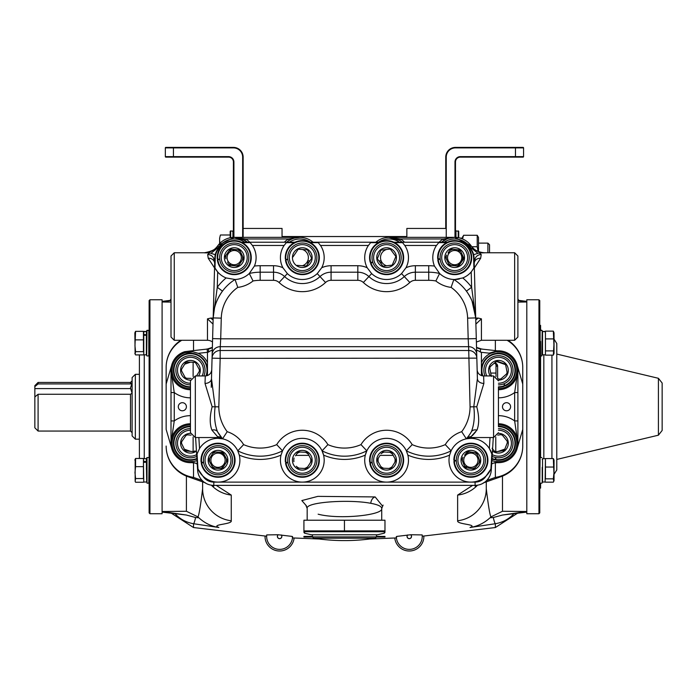 <?xml version="1.0" encoding="UTF-8"?>
<svg xmlns="http://www.w3.org/2000/svg" width="697" height="697" viewBox="0 0 697 697"><rect width="100%" height="100%" fill="white"/><g stroke="black" fill="none" stroke-linecap="round" stroke-linejoin="round"><path stroke-width="1.05" d="M318.137 514.186C339.683 519.849 383.786 515.022 381.729 508.444C381.607 506.371 377.966 504.654 370.787 503.304C349.223 499.104 305.155 502.084 307.168 508.444L307.168 520.215M306.497 505.944L301.836 500.568L317.876 496.369L375.16 496.935L382.4 505.944M383.089 505.107L381.729 508.444L381.729 520.215M369.698 538.999L396.41 537.936L396.724 536.42L410.777 534.747L422.164 534.913L422.251 536.211L495.358 527.542L495.358 523.735L470.022 527.498C478.761 524.275 456.544 524.51 457.633 520.772L457.633 495.079L472.671 485.365M486.645 480.521L495.358 477.41L495.358 462.878M477.375 465.099L475.894 465.308M467.399 466.459L465.369 466.72M223.502 466.72L221.498 466.459M213.003 465.308L211.409 465.082M193.531 462.878L193.531 477.41L202.243 480.521M216.218 485.365L231.265 495.079A32.419 31.914 180 0 1 211.357 485.173M231.265 495.079L231.265 520.772C232.328 524.501 210.111 524.292 218.875 527.498L193.531 523.735C185.951 522.358 179.748 518.977 174.903 513.593M162.096 512.103L186.36 515.031L195.604 517.523A16.205 1.411 99.2 0 1 193.531 523.735L193.531 527.542L266.646 536.211L266.733 534.913L278.12 534.747L292.165 536.42L292.487 537.936L319.2 538.999M396.41 537.936A12.964 12.964 0 0 0 410.045 549.367A12.964 12.964 0 0 0 422.164 534.913A12.964 12.964 0 0 1 422.251 536.42A12.964 12.964 0 0 0 422.251 536.211M407.579 534.965A2.239 2.239 0 0 0 409.287 538.659A2.239 2.239 0 0 0 410.777 534.747M422.251 536.42A12.964 12.964 0 0 1 409.392 549.384A12.964 12.964 0 0 1 396.323 536.638M278.12 534.747A2.239 2.239 0 0 0 279.61 538.659A2.239 2.239 0 0 0 281.309 534.965M266.646 536.42A12.964 12.964 0 0 0 279.506 549.384A12.964 12.964 0 0 0 292.574 536.638A12.964 12.964 0 0 1 279.506 549.384A12.964 12.964 0 0 1 266.733 534.913M278.225 534.756A2.169 2.169 0 0 0 277.964 537.831A2.169 2.169 0 0 0 281.048 538.04A2.169 2.169 0 0 0 281.205 534.956M470.022 527.498C477.489 526.383 484.162 523.142 490.069 517.766L493.293 517.523L502.528 515.031L526.801 512.103M513.994 513.593C509.158 518.977 502.946 522.358 495.358 523.735A16.205 1.411 -99.2 0 1 493.293 517.523M457.633 520.772A32.419 32.254 180 0 0 486.279 488.736L486.279 481.906L486.279 488.736C488.309 505.569 489.86 514.961 490.932 516.904L502.485 511.267L526.801 511.502L502.528 515.031M490.932 516.904L490.069 517.766M494.417 363.024L495.837 364.287A1.621 0.967 -48.3 0 1 495.776 363.076L495.053 362.466M497.623 365.794L497.153 364.4L497.623 366.692M497.623 378.123L497.623 366.152M496.003 364.435L496.003 376.598M490.723 373.069L496.003 373.069M501.526 476.478A32.419 32.419 0 0 0 522.75 446.054L522.75 384.047L522.75 446.054A32.419 31.74 180 0 1 495.358 477.41A32.419 22.182 -110.2 0 0 501.526 476.478L483.291 482.934M507.128 340.284A32.419 31.74 -0 0 1 522.75 367.441L522.75 384.047L517.305 365.559M497.344 351.506L495.201 351.096M517.888 300.485L526.801 301.984L517.888 302.097M477.541 485.173A32.419 31.914 180 0 1 457.633 495.079M517.305 447.936L522.75 429.439M489.764 368.19A8.913 8.913 0 0 1 490.305 366.613M495.907 361.726A8.913 8.913 0 0 1 497.545 361.403M504.576 363.808A8.913 8.913 0 0 1 505.673 365.062M507.102 372.355A8.913 8.913 0 0 1 506.562 373.94M500.969 378.82A8.913 8.913 0 0 1 499.331 379.142M491.559 375.944A8.913 8.913 0 0 1 491.202 375.483M187.388 434.85A8.913 8.913 0 0 0 185.881 435.564M181.673 441.689A8.913 8.913 0 0 0 181.542 443.353M184.749 450.062A8.913 8.913 0 0 0 186.125 451.003M193.531 451.586A8.913 8.913 0 0 0 195.038 450.863M199.307 371.353A8.913 8.913 0 0 0 199.351 369.689M195.822 363.154A8.913 8.913 0 0 0 194.393 362.274M186.97 362.065A8.913 8.913 0 0 0 185.498 362.867M181.612 369.192A8.913 8.913 0 0 0 181.56 370.865M185.097 377.399A8.913 8.913 0 0 0 186.517 378.271M205.397 349.284L210.006 348.605M171.593 365.559L166.147 384.047L166.147 429.439L171.593 447.936M478.883 348.605L483.5 349.284M468.497 452.065A8.103 8.103 0 0 1 464.803 454.862M295.798 455.376L308.919 455.376M380.074 455.376L393.186 455.376M224.399 454.967A8.103 8.103 0 0 1 220.513 452.222M500.899 434.649A8.913 8.913 0 0 1 502.459 435.259M507.085 441.062A8.913 8.913 0 0 1 507.338 442.717M504.628 449.635A8.913 8.913 0 0 1 503.321 450.68M495.976 451.787A8.913 8.913 0 0 1 494.417 451.177M166.147 384.047L166.147 367.441A32.419 31.74 0 0 1 181.769 340.284M180.854 340.284A32.419 32.419 0 0 0 166.147 367.441L166.147 429.439M171.009 302.097L162.096 301.984L171.009 300.485M186.36 515.031L162.096 511.502L186.404 511.267L197.965 516.904C199.037 514.944 200.588 505.56 202.618 488.736L202.618 481.906M195.604 517.523L198.828 517.766L197.965 516.904M187.371 476.478A32.419 22.182 110.2 0 0 193.531 477.41A32.419 31.74 180 0 1 166.147 446.054A32.419 32.419 0 0 0 187.371 476.478L205.606 482.934M231.265 520.772A32.419 32.254 180 0 1 202.618 488.736M198.828 517.766C204.726 523.142 211.409 526.383 218.875 527.498M193.531 527.542L171.445 513.271M470.066 453.146L470.066 451.9M445.758 228.442L445.758 157.121A9.723 9.723 0 0 1 455.481 147.398L515.458 147.398L515.458 147.886L455.481 147.886A9.235 9.235 0 0 0 446.246 157.121L445.758 157.121L445.758 228.442L406.856 228.442L406.856 236.544L282.041 236.544L406.856 236.544M243.14 228.442L282.041 228.442L282.041 236.544M517.453 513.271L495.358 527.542M407.693 534.956A2.169 2.169 0 0 0 407.841 538.04A2.169 2.169 0 0 0 410.925 537.831A2.169 2.169 0 0 0 410.672 534.756M423.872 536.071A14.585 14.585 0 0 1 410.089 550.987A14.585 14.585 0 0 1 394.781 538.023M294.108 538.023A14.585 14.585 0 0 1 278.634 550.978A14.585 14.585 0 0 1 265.026 536.071M171.009 298.935A32.419 32.419 0 0 0 170.164 300.372M518.725 300.372A32.419 32.419 0 0 0 517.888 298.935M538.955 299.762L539.766 300.573L539.766 512.914L538.955 513.724L538.955 299.762L526.801 299.762L526.801 513.724L538.955 513.724M149.123 512.914L149.123 300.573L149.933 299.762L149.933 513.724L149.123 512.914M149.933 513.724L162.096 513.724L162.096 299.762L149.933 299.762M139.4 458.469L139.4 354.912M303.927 532.386L304.545 533.179L311.341 534.773A0.81 0.81 0 0 0 311.524 534.799L377.365 534.799A0.81 0.81 0 0 0 377.556 534.773L384.343 533.179L384.317 531.733L304.572 531.733L304.545 533.179L303.927 530.887L344.449 530.887L344.449 531.733M342.018 540.576L346.879 540.576A200.283 200.283 0 0 0 375.361 538.197L313.528 538.197A200.283 200.283 0 0 0 342.018 540.576M384.971 531.715L384.971 520.215L344.449 520.215L344.449 530.887L384.971 530.887L384.317 531.733M303.927 531.968L303.927 520.215L344.449 520.215M542.205 475.258L542.205 472.122M553.331 478.839L553.784 481.305L554.037 480.625L554.037 460.09L553.331 458.565L553.932 472.941L553.331 478.839L545.446 478.839L545.446 458.565L553.331 458.565M553.331 467.042L545.446 467.042M553.784 481.305L553.331 482.15L545.446 482.15M545.446 459.009L545.115 482.028L545.446 459.009M545.115 458.687L542.527 458.687L542.205 459.34M542.205 467.582L542.527 482.028L542.527 458.687M542.205 482.838L542.205 467.304M553.331 355.13L554.037 353.396L554.037 332.87L553.331 331.136L553.932 344.893L553.331 355.13L545.446 355.13M553.331 350.896L545.446 350.896L545.446 338.899L553.331 338.899M553.331 331.136L545.446 331.136M545.446 331.789L545.446 354.477L545.446 331.789L542.527 331.458L542.527 354.808L542.205 341.234M545.115 331.458L542.527 331.458L542.205 332.373M542.205 341.042L541.874 355.94L542.205 330.648L540.097 330.326L540.097 341.417M134.861 332.87L135.113 354.067L135.566 351.654L143.451 351.654L143.451 331.354L135.566 331.354L135.052 332.364M135.566 351.654L134.965 345.764L135.566 331.354M135.113 354.067L135.566 354.912L143.451 354.912M135.566 339.875L143.451 339.875M143.451 336.956L143.774 331.458L143.774 334.534L146.692 334.778L146.692 331.789L146.692 335.266M143.774 354.808L146.37 354.808L146.37 335.274L143.774 335.274L143.774 354.808L143.451 335.492M146.37 354.808L146.692 340.302M143.451 331.789L146.37 331.458L146.692 345.965M146.692 354.477L146.692 346.252M135.566 478.551L134.965 472.61L135.566 466.659L135.566 458.469L135.157 459.297L135.157 481.418L135.566 478.551L143.451 478.551L143.451 459.009L143.774 461.475L146.37 461.475L146.37 458.687L143.774 458.687M135.566 458.469L143.451 458.469M135.157 481.418L135.566 482.246L143.451 482.246M135.566 466.659L143.451 466.659M143.451 464.045L143.774 482.028L143.451 462.407L146.37 462.181L146.692 481.705M146.37 461.475L146.37 462.181M146.692 473.019L146.692 457.877L146.692 473.019M146.692 468.82L146.692 471.895M146.692 473.803L146.37 468.009M38.091 431.06L34.85 427.819L34.85 396.942L38.091 394.267L38.091 431.06L130.487 431.06L130.487 394.267L38.091 394.267M135.349 439.162L132.108 435.921L132.108 377.565L135.349 374.324L135.349 439.162L139.4 439.162M130.487 394.267L132.073 393.195L130.487 388.029L132.073 382.853L130.487 383.925L130.487 382.435L132.108 380.815M38.091 383.925L34.85 386.6L34.85 385.676L38.091 382.435L38.091 383.925L130.487 383.925M130.714 388.595L34.85 388.595L34.85 396.942M34.85 386.6L34.85 388.595M378.488 537.065L378.488 536.42L384.971 536.42L384.971 537.065L376.45 537.065M378.488 536.42L376.458 536.42M312.43 536.42L310.409 536.42L310.409 537.065L303.927 537.065L303.927 536.42L310.409 536.42M312.448 537.065L310.409 537.065M226.255 462.372A8.512 8.512 0 0 0 226.394 458.765M223.981 454.165A8.512 8.512 0 0 0 220.932 452.24M215.748 452.031A8.512 8.512 0 0 0 212.55 453.712M209.78 458.103A8.512 8.512 0 0 0 209.631 461.71M475.772 320.01L478.247 318.076L475.72 318.076M478.247 318.076L481.418 318.851L475.885 324.096M213.003 324.096L207.479 318.851L210.651 318.076L213.116 320.01M213.177 318.076L210.651 318.076M390.425 249.23A8.512 8.512 0 0 0 389.388 249.117M386.643 249.448A8.512 8.512 0 0 0 386.608 265.784M242.364 260.112A8.512 8.512 0 0 0 242.661 256.513L242.652 258.787M240.448 251.817A8.512 8.512 0 0 0 237.485 249.761M232.31 249.326A8.512 8.512 0 0 0 229.043 250.868M226.089 255.128A8.512 8.512 0 0 0 225.784 258.726M286.702 242.225A20.265 20.265 0 0 1 313.04 242.225L311.681 241.153M302.385 265.749A8.512 8.512 0 0 0 302.428 249.5M284.324 242.225A21.886 21.886 0 0 1 288.41 238.975L245.684 238.975L244.839 240.36A20.265 20.265 0 0 0 242.164 238.975M462.791 260.173A8.512 8.512 0 0 0 463.113 256.574M460.944 251.87A8.512 8.512 0 0 0 457.99 249.787M452.823 249.317A8.512 8.512 0 0 0 449.548 250.824M446.55 255.067A8.512 8.512 0 0 0 446.228 258.665M517.888 296.521L517.888 337.043L514.647 340.284L514.647 252.758L517.888 255.999L517.888 296.521M171.009 337.043L171.009 255.999L174.25 252.758L174.25 340.284L171.009 337.043M478.813 463.322A8.512 8.512 0 0 0 479.379 459.759M477.515 454.914A8.512 8.512 0 0 0 474.709 452.641M469.586 451.822A8.512 8.512 0 0 0 466.215 453.12M462.947 457.154A8.512 8.512 0 0 0 462.381 460.717M489.172 353.17L497.37 350.852A19.455 19.455 0 0 1 517.888 370.273A19.455 19.455 0 0 1 498.433 389.728A19.455 19.455 0 0 0 517.888 370.273L517.888 371.335M510.596 406.743A4.051 4.051 0 0 0 506.545 402.692A4.051 4.051 0 0 0 502.485 406.743A4.051 4.051 0 0 0 506.545 410.794A4.051 4.051 0 0 0 510.596 406.743M192.18 462.599L191.919 462.616A19.455 19.455 0 0 1 171.009 443.214L171.009 420.936L174.25 420.936L171.009 443.214A19.455 19.455 0 0 1 190.455 423.767M197.478 460.49L193.714 461.571A9.2 9.2 0 0 0 191.832 461.519A18.357 18.357 0 0 1 172.107 443.214A18.357 18.357 0 0 1 190.455 424.865M212.507 342.035A8.103 8.103 0 0 0 207.479 340.284L207.479 318.851M171.009 443.214L171.009 370.273A19.455 19.455 0 0 1 184.775 351.671L185.001 352.752A1295.645 1295.645 0 0 1 192.903 351.793L198.244 353.335A18.645 18.645 0 0 1 207.479 362.675L207.479 352.316A1293.501 1293.501 0 0 0 198.244 353.335M190.455 388.63A18.357 18.357 0 0 1 185.001 352.752M178.301 406.743A4.051 4.051 0 0 1 182.353 402.692A4.051 4.051 0 0 1 186.404 406.743A4.051 4.051 0 0 1 182.353 410.794A4.051 4.051 0 0 1 178.301 406.743M195.299 463.078A1296.742 1296.742 0 0 1 191.527 462.634L195.299 463.078M171.009 392.559L174.25 392.559L174.25 420.936A27.558 27.558 0 0 1 190.455 415.665M190.455 389.728A19.455 19.455 0 0 1 171.009 370.273L174.25 392.559A27.558 27.558 0 0 0 190.455 397.83M207.479 375.561L207.479 362.675M212.289 350.042L207.479 352.316L207.14 349.092L212.367 347.376A8.103 8.103 0 0 1 208.333 348.97A1296.742 1296.742 0 0 0 207.14 349.092A1296.742 1296.742 0 0 0 184.775 351.671L177.378 355.879M294.082 458.034A8.512 8.512 0 0 0 293.907 461.641M296.286 466.258A8.512 8.512 0 0 0 299.327 468.21M304.511 468.454A8.512 8.512 0 0 0 307.717 466.798M310.522 462.433A8.512 8.512 0 0 0 310.696 458.826M308.318 454.217A8.512 8.512 0 0 0 305.286 452.266M300.102 452.013A8.512 8.512 0 0 0 296.887 453.669M378.34 458.147A8.512 8.512 0 0 0 378.218 461.754M380.658 466.337A8.512 8.512 0 0 0 383.716 468.245M388.909 468.428A8.512 8.512 0 0 0 392.089 466.729M394.842 462.329A8.512 8.512 0 0 0 394.964 458.722M392.524 454.139A8.512 8.512 0 0 0 389.466 452.222M384.274 452.048A8.512 8.512 0 0 0 381.093 453.747M493.598 463.078L497.37 462.634A1296.742 1296.742 0 0 1 493.598 463.078M517.888 392.559L514.647 392.559L517.888 370.273L517.888 443.214L514.647 420.936L514.647 392.559A27.558 27.558 0 0 1 498.433 397.83M481.418 352.316L481.418 362.675A18.645 18.645 0 0 1 495.985 351.793L490.653 353.335A1293.501 1293.501 0 0 0 481.418 352.316L476.609 350.042M481.418 362.675L481.418 375.561M495.985 351.793A1295.645 1295.645 0 0 1 497.336 351.95A18.357 18.357 0 0 1 516.782 369.724A18.357 18.357 0 0 1 498.433 388.63M480.233 352.133L480.564 348.97A1296.742 1296.742 0 0 1 497.37 350.852A19.455 19.455 0 0 1 517.888 370.273A19.455 19.455 0 0 0 497.37 350.852A1296.742 1296.742 0 0 0 480.564 348.97A8.103 8.103 0 0 1 476.53 347.376L481.758 349.092A1296.742 1296.742 0 0 1 497.37 350.852L497.336 351.95M517.888 442.682L517.888 443.214A19.455 19.455 0 0 0 498.433 423.767A19.455 19.455 0 0 1 517.888 443.214A19.455 19.455 0 0 1 496.978 462.616L496.717 462.599M517.888 420.936L514.647 420.936A27.558 27.558 0 0 0 498.433 415.665M464.246 465.561A8.512 8.512 0 0 0 467.051 467.835M472.174 468.645A8.512 8.512 0 0 0 475.546 467.356M491.42 460.49L495.184 461.571A9.2 9.2 0 0 1 497.066 461.519A18.357 18.357 0 0 0 516.773 443.902A18.357 18.357 0 0 0 498.433 424.865M517.888 443.214A19.455 19.455 0 0 0 498.433 423.767A19.455 19.455 0 0 1 517.888 443.214A19.455 19.455 0 0 1 496.978 462.616A8.103 8.103 0 0 0 491.646 464.115A8.103 8.103 0 0 1 496.978 462.616L497.066 461.519M448.398 263.37A8.512 8.512 0 0 0 451.351 265.452M456.518 265.923A8.512 8.512 0 0 0 459.793 264.416M377.809 240.744L375.857 242.225A20.265 20.265 0 0 1 402.195 242.225A20.265 20.265 0 0 0 399.634 240.36L389.022 237.355L454.671 237.355L443.205 238.975L400.487 238.975L399.634 240.36M404.574 242.225A21.886 21.886 0 0 0 400.487 238.975L389.022 237.355M446.733 238.975A20.265 20.265 0 0 0 444.059 240.36L443.205 238.975A21.886 21.886 0 0 0 439.127 242.225M446.559 239.054L441.506 242.225A20.265 20.265 0 0 1 471.224 245.936L471.25 245.971M473.629 254.701L479.17 252.933L481.235 254.544A6.482 6.212 6.7 0 0 474.796 259.998A20.265 20.265 0 0 1 474.361 262.386L474.195 262.961A6.482 6.482 0 0 0 474.361 262.386L474.796 259.998L474.091 259.066M474.796 259.998A20.265 20.265 0 0 1 474.361 262.386L474.178 262.342M474.361 262.386A6.482 5.628 13.6 0 1 480.669 258.238L474.335 267.979M481.235 254.544L480.669 258.238M214.807 259.066L214.101 259.998L214.528 262.386A6.482 5.628 166.4 0 0 208.229 258.238L207.662 254.544L209.727 252.933L204.387 252.828C209.919 252.689 214.345 250.397 217.664 245.936A20.265 20.265 0 0 1 247.391 242.225L241.659 238.775M214.563 267.979L208.229 258.238M207.662 254.544A6.482 6.212 173.3 0 1 214.101 259.998A20.265 20.265 0 0 0 214.528 262.386L214.702 262.961A6.482 6.482 0 0 1 214.528 262.386L214.72 262.342M217.647 245.971L217.664 245.936A20.265 20.265 0 0 1 247.391 242.225M244.839 240.36L234.227 237.355L299.876 237.355L288.41 238.975L289.264 240.36M249.77 242.225A21.886 21.886 0 0 0 245.684 238.975L234.227 237.355L218.239 245.17M209.727 252.933L215.26 254.701M244.725 242.225A18.645 18.645 0 0 0 218.989 246.877L211.226 253.089M307.743 264.041L307.743 260.861L309.895 260.861M381.154 263.875L381.154 260.861L378.889 260.861M227.997 263.422A8.512 8.512 0 0 0 230.968 265.479M236.135 265.914A8.512 8.512 0 0 0 239.402 264.372M477.663 253.089L469.9 246.877A18.645 18.645 0 0 0 444.163 242.225M484.493 252.811L479.17 252.933M469.9 246.877L471.224 245.936C474.518 250.38 478.944 252.671 484.511 252.828M191.919 462.616A8.103 8.103 0 0 1 197.251 464.115A8.103 8.103 0 0 0 191.919 462.616L191.832 461.519M212.045 466.302A8.512 8.512 0 0 0 215.103 468.227M220.287 468.436A8.512 8.512 0 0 0 223.484 466.755M198.854 437.542L199.534 448.519L197.059 453.947L197.992 469.064L202.722 475.885A12.964 12.964 0 0 0 213.805 482.115L218.013 482.115A21.886 21.886 0 0 1 197.992 469.064M199.534 448.519A21.886 21.886 0 0 1 218.013 438.352L222.543 438.831A21.886 21.886 0 0 0 222.029 438.727M237.991 451.299A21.886 21.886 0 0 0 237.773 450.82L239.289 455.115A21.886 21.886 0 0 1 218.013 482.115L302.306 482.115A21.886 21.886 0 0 1 281.03 455.115L282.546 450.82L276.7 444.625A29.988 29.988 0 0 1 327.904 444.625L322.058 450.82L323.582 455.115A21.886 21.886 0 0 0 282.329 451.299M327.904 444.625A41.332 41.332 0 0 0 360.985 444.625A29.988 29.988 0 0 1 412.197 444.625L406.342 450.82L407.867 455.115A21.886 21.886 0 0 1 386.591 482.115A21.886 21.886 0 0 1 365.315 455.115L366.84 450.82A49.435 49.435 0 0 1 322.058 450.82M406.412 450.95A21.886 21.886 0 0 0 365.315 455.115A52.684 52.684 0 0 1 323.582 455.115A21.886 21.886 0 0 1 302.306 482.115L470.884 482.115A21.886 21.886 0 0 1 449.609 455.115L451.125 450.82A49.435 49.435 0 0 1 406.342 450.82A21.886 21.886 0 0 0 366.84 450.82L360.985 444.625M412.197 444.625A41.332 41.332 0 0 0 445.278 444.625A29.988 29.988 0 0 1 461.693 431.687L466.354 438.831L470.884 438.352A21.886 21.886 0 0 1 489.364 448.519L490.043 437.542M468.245 436.461L466.354 438.831A21.886 21.886 0 0 0 451.064 450.95M493.293 437.542L491.272 470.153L490.418 470.1A21.886 21.886 0 0 1 470.884 482.115L475.093 482.115A12.964 12.964 0 0 0 486.175 475.885L490.906 469.064L491.838 453.947A21.886 21.886 0 0 0 489.364 448.519L491.838 453.947M469.9 434.126L471.399 431.731A49.435 49.435 0 0 1 466.354 438.831A49.435 49.435 0 0 0 471.399 431.731A6.482 4.591 -149.6 0 1 476.992 430.093C479.301 423.985 479.222 416.214 476.757 406.76L483.875 383.402L483.631 375.944L483.875 383.402A6.482 4.914 -1.6 0 1 477.401 378.663L476.286 338.594L468.184 338.82L468.619 346.688L220.269 346.688L220.165 350.504A8.103 7.859 -178.4 0 0 212.062 358.145L212.167 354.32A8.103 7.859 1.6 0 1 220.269 346.688L220.705 338.82L212.602 338.594L213.177 317.919L217.272 287.26L222.465 291.137C216.418 299.658 213.326 308.588 213.177 317.919L214.833 257.986A16.205 16.205 0 0 1 224.713 243.506M476.992 430.093L470.222 437.542L493.572 437.542L493.572 375.944L483.631 375.944A6.482 6.482 0 0 1 477.149 369.645L477.401 378.663L473.786 406.804C474.953 416.161 474.16 424.473 471.399 431.731L470.074 433.865M472.409 435.599L475.607 431.94M498.433 386.809A16.536 16.536 0 0 0 504.532 385.641L504.245 386.269A17.016 17.016 0 0 1 498.433 387.297L498.433 426.198A17.016 17.016 0 0 1 513.21 451.665A17.016 17.016 0 0 1 496.037 460.064L495.628 459.506A16.536 16.536 0 0 0 511.363 432.907A16.536 16.536 0 0 0 498.433 426.686M212.141 406.76L215.112 406.804C213.944 416.161 214.737 424.473 217.499 431.731A49.435 49.435 0 0 0 222.543 438.831A6.482 6.195 -40.5 0 0 217.612 436.723L211.905 430.093C209.597 423.985 209.675 416.214 212.141 406.76L205.014 383.402L205.266 375.944L195.326 375.944L195.326 437.542L190.455 432.68L190.455 380.815L195.326 375.944M287.364 273.607L284.603 276.57A16.205 16.205 0 0 0 273.538 272.205A16.205 16.205 0 0 1 284.603 276.57A25.937 25.937 0 0 0 320.01 276.57A16.205 16.205 0 0 1 331.075 272.205L357.822 272.205A16.205 16.205 0 0 1 368.887 276.57A25.937 25.937 0 0 0 404.295 276.57A16.205 16.205 0 0 1 415.36 272.205L428.725 272.205A47.004 47.004 0 0 1 439.598 273.485L434.466 266.036A21.886 21.886 0 0 1 436.479 245.466L404.783 245.466A21.886 21.886 0 0 1 405.985 267.753L401.533 273.607A21.886 21.886 0 0 1 371.658 273.607L367.197 267.753A21.886 21.886 0 0 1 368.399 245.466L320.498 245.466A21.886 21.886 0 0 1 321.7 267.753L317.24 273.607A21.886 21.886 0 0 1 287.364 273.607L282.904 267.753A21.886 21.886 0 0 1 284.106 245.466L252.419 245.466L250.188 242.652L242.329 242.652M252.419 245.466A21.886 21.886 0 0 1 254.422 266.036L249.299 273.485A21.886 21.886 0 0 0 249.535 273.25M321.7 267.753A22.696 22.696 0 0 1 331.075 265.723L357.822 265.723L357.822 280.316L331.075 280.316A8.103 8.103 0 0 0 325.543 282.494A34.04 34.04 0 0 1 279.07 282.494A8.103 8.103 0 0 0 273.538 280.316L260.164 280.316A38.901 38.901 0 0 0 253.037 280.969A29.988 29.988 0 0 1 237.79 287.391L235.037 279.488L226.133 277.946A21.886 21.886 0 0 1 217.691 271.961L217.272 287.26A53.495 53.495 0 0 1 226.133 277.946M320.498 245.466L318.268 242.652L310.409 242.652M404.783 245.466L402.561 242.652L394.702 242.652M471.207 271.961A21.886 21.886 0 0 1 462.764 277.946A53.495 53.495 0 0 1 471.625 287.26L471.207 271.961L473.908 268.057L473.629 257.995A15.778 15.778 0 0 0 466.005 244.926M462.764 277.946L454.671 279.506A21.886 21.886 0 0 0 459.401 278.983M214.99 268.057L217.691 271.961A21.886 21.886 0 0 1 214.99 268.057L215.268 257.995A15.778 15.778 0 0 1 222.892 244.926M241.476 242.225L295.058 242.225M309.555 242.225L379.342 242.225M393.84 242.225L447.422 242.225M211.261 387.297L211.496 378.663L215.112 406.804L218.823 406.856A41.332 41.332 0 0 0 227.205 431.687A29.988 29.988 0 0 1 243.619 444.625A41.332 41.332 0 0 0 276.7 444.625M205.266 375.944C209.117 375.587 211.278 373.487 211.749 369.645L212.062 358.145L220.165 358.363L218.823 406.856M472 300.86L475.72 317.919C475.572 308.588 472.479 299.658 466.424 291.137L471.625 287.26L475.72 317.919L477.401 378.663M439.363 273.25A21.886 21.886 0 0 0 453.852 279.488L451.107 287.391A29.988 29.988 0 0 1 435.86 280.969A38.901 38.901 0 0 0 428.725 280.316L415.36 280.316A8.103 8.103 0 0 0 409.827 282.494A34.04 34.04 0 0 1 363.355 282.494A8.103 8.103 0 0 0 357.822 280.316M436.479 245.466L438.709 242.652L446.559 242.652M473.629 257.995L474.056 257.986A16.205 16.205 0 0 0 464.185 243.506A16.205 16.205 0 0 1 474.056 257.986L475.72 317.919L467.617 318.137A38.901 38.901 0 0 0 451.107 287.391M454.671 279.506L453.852 279.488A47.004 47.004 0 0 1 475.72 317.919A47.004 47.004 0 0 0 453.852 279.488A21.886 21.886 0 0 1 439.598 273.485L435.86 280.969M378.488 242.652L370.63 242.652L368.399 245.466M284.106 245.466L286.336 242.652L294.195 242.652M253.037 280.969L249.299 273.485A47.004 47.004 0 0 1 260.164 272.205L273.538 272.205A16.205 16.205 0 0 1 284.603 276.57A25.937 25.937 0 0 0 320.01 276.57A16.205 16.205 0 0 1 331.075 272.205L331.075 280.316M476.722 354.32A8.103 7.859 178.4 0 0 468.619 346.688L468.732 350.504A8.103 7.859 -1.6 0 1 476.826 358.145L220.165 358.363L220.165 350.504L468.732 350.504L470.066 406.856L476.757 406.76M237.79 287.391A38.901 38.901 0 0 0 221.28 318.137L213.177 317.919A47.004 47.004 0 0 1 235.037 279.488A21.886 21.886 0 0 0 249.299 273.485A47.004 47.004 0 0 1 260.164 272.205L260.164 265.723L273.538 265.723L273.538 280.316M237.773 450.82A21.886 21.886 0 0 0 222.543 438.831A49.435 49.435 0 0 1 217.499 431.731L222.543 438.831A21.886 21.886 0 0 1 237.773 450.82A49.435 49.435 0 0 0 282.546 450.82A49.435 49.435 0 0 1 237.773 450.82L243.619 444.625M475.093 482.115L475.093 485.365A16.205 16.205 0 0 0 491.272 470.153A16.205 16.205 0 0 1 475.093 485.365L213.805 485.365A16.205 16.205 0 0 1 197.626 470.153L195.604 437.542M445.278 444.625L451.125 450.82A21.886 21.886 0 0 1 466.354 438.831A6.482 6.195 -139.5 0 1 471.285 436.723M302.306 438.352A21.886 21.886 0 0 0 282.546 450.82A21.886 21.886 0 0 1 302.306 438.352M195.326 437.542L218.666 437.542L222.543 438.831L227.205 431.687M205.014 383.402A6.482 4.914 -178.4 0 0 211.496 378.663L212.062 358.145M211.905 430.093A6.482 4.591 149.6 0 1 217.499 431.731L221.141 437.106M212.602 338.594L212.167 354.32M503.818 383.838L504.532 385.633A0.488 0.488 0 0 1 504.532 385.641L504.245 386.269A17.016 17.016 0 0 1 498.433 387.297L498.433 406.743M471.399 431.731A49.435 49.435 0 0 1 466.354 438.831L468.497 436.122M223.014 452.327L227.37 460.612L222.369 468.523L227.37 460.612L223.014 452.327L213.665 451.952L208.664 459.863L213.665 451.952L222.744 452.309M209.675 454.967A9.863 9.863 0 0 1 223.284 451.9A9.863 9.863 0 0 1 226.351 465.5A9.863 9.863 0 0 1 212.751 468.576A9.863 9.863 0 0 1 209.675 454.967M230.35 468.027A14.585 14.585 0 0 1 210.224 472.566A14.585 14.585 0 0 1 205.685 452.449A14.585 14.585 0 0 1 225.811 447.901A14.585 14.585 0 0 1 230.35 468.027A14.585 14.585 0 0 0 225.811 447.901A14.585 14.585 0 0 0 205.685 452.449M222.369 468.523L213.021 468.149L222.369 468.523M213.021 468.149L208.664 459.863L213.021 468.149M224.042 464.045A7.136 7.136 0 0 1 214.206 466.267A7.136 7.136 0 0 1 211.984 456.43A7.136 7.136 0 0 1 221.82 454.209A7.136 7.136 0 0 1 224.042 464.045M203.629 451.151A17.016 17.016 0 0 1 227.109 445.845A17.016 17.016 0 0 1 214.876 476.966A17.016 17.016 0 0 1 201.311 463.496L201.703 462.93A16.536 16.536 0 0 0 231.996 469.064A16.536 16.536 0 0 0 226.847 446.254A16.536 16.536 0 0 0 201.651 462.608A0.488 0.488 0 0 0 201.66 462.608L201.111 462.181A17.016 17.016 0 0 1 227.109 445.845A17.016 17.016 0 0 1 214.876 476.966A17.016 17.016 0 0 1 201.311 463.496L201.381 463.148M203.629 462.642L201.721 462.921A0.488 0.488 0 0 0 201.703 462.93M203.576 462.329L201.111 462.181M307.368 452.362L311.655 460.682L306.593 468.558L311.655 460.682L307.368 452.362L298.02 451.917L307.368 452.362M295.484 455.855L298.02 451.917L295.484 455.855M294.012 454.906A9.863 9.863 0 0 1 307.638 451.944A9.863 9.863 0 0 1 310.601 465.57A9.863 9.863 0 0 1 296.974 468.532A9.863 9.863 0 0 1 294.012 454.906M314.574 468.123A14.585 14.585 0 0 1 294.413 472.505A14.585 14.585 0 0 1 290.03 452.344A14.585 14.585 0 0 1 310.191 447.962A14.585 14.585 0 0 1 314.574 468.123A14.585 14.585 0 0 0 310.191 447.962A14.585 14.585 0 0 0 290.03 452.344M306.593 468.558L297.244 468.105M285.57 463.366L285.97 462.799A16.536 16.536 0 0 0 316.211 469.177A16.536 16.536 0 0 0 311.245 446.333A16.536 16.536 0 0 0 285.918 462.477L285.378 462.041A17.016 17.016 0 0 1 311.507 445.923A17.016 17.016 0 0 1 299.039 476.94A17.016 17.016 0 0 1 285.57 463.366L287.896 462.529M287.983 451.029A17.016 17.016 0 0 0 285.378 462.041L285.918 462.477A0.488 0.488 0 0 0 285.927 462.477L287.852 462.207M460.064 249.97L463.993 258.474L458.591 266.115L463.993 258.474L460.064 249.97L450.75 249.125L460.064 249.97M448.049 252.95L450.75 249.125L448.049 252.95M446.611 251.931A9.863 9.863 0 0 1 460.36 249.561A9.863 9.863 0 0 1 462.73 263.309A9.863 9.863 0 0 1 448.981 265.679A9.863 9.863 0 0 1 446.611 251.931M466.589 266.027A14.585 14.585 0 0 1 446.263 269.539A14.585 14.585 0 0 1 442.752 249.212A14.585 14.585 0 0 1 463.087 245.701A14.585 14.585 0 0 1 466.589 266.027A14.585 14.585 0 0 0 463.087 245.701A14.585 14.585 0 0 0 442.752 249.212A14.585 14.585 0 0 1 463.087 245.701A14.585 14.585 0 0 1 466.589 266.027M449.539 265.287L458.591 266.115L449.277 265.269L445.348 256.766M460.499 261.732A7.136 7.136 0 0 1 450.558 263.449A7.136 7.136 0 0 1 448.842 253.508A7.136 7.136 0 0 1 458.783 251.791A7.136 7.136 0 0 1 460.499 261.732M438.239 259.476A16.536 16.536 0 0 0 468.175 267.151A16.536 16.536 0 0 0 464.202 244.116A16.536 16.536 0 0 0 438.213 259.153L440.147 258.97L437.681 258.7A17.016 17.016 0 0 1 464.481 243.715A17.016 17.016 0 0 1 450.689 274.165A17.016 17.016 0 0 1 437.821 260.025L438.239 259.476A0.488 0.488 0 0 0 438.239 259.476L440.182 259.293M440.765 247.81A17.016 17.016 0 0 1 464.481 243.715A17.016 17.016 0 0 1 450.689 274.165A17.016 17.016 0 0 1 437.821 260.025L437.908 259.676M438.213 259.153L437.681 258.7M476.774 452.963L480.12 461.702L474.23 468.976L480.12 461.702L476.774 452.963L467.53 451.499L476.774 452.963M464.585 455.132L467.53 451.499L464.585 455.132M463.217 454.026A9.863 9.863 0 0 1 477.088 452.571A9.863 9.863 0 0 1 478.543 466.441A9.863 9.863 0 0 1 464.672 467.896A9.863 9.863 0 0 1 463.217 454.026M482.211 469.421A14.585 14.585 0 0 1 461.693 471.573A14.585 14.585 0 0 1 459.55 451.055A14.585 14.585 0 0 1 480.067 448.903A14.585 14.585 0 0 1 482.211 469.421A14.585 14.585 0 0 0 480.067 448.903A14.585 14.585 0 0 0 459.55 451.055M474.23 468.976L464.986 467.504L474.23 468.976M464.986 467.504L461.641 458.765L464.986 467.504M476.426 464.725A7.136 7.136 0 0 1 466.389 465.779A7.136 7.136 0 0 1 465.335 455.742A7.136 7.136 0 0 1 475.371 454.697A7.136 7.136 0 0 1 476.426 464.725M457.659 449.521A17.016 17.016 0 0 1 481.592 447.012A17.016 17.016 0 0 1 465.805 476.478A17.016 17.016 0 0 1 453.913 461.519L454.366 460.996A16.536 16.536 0 0 0 483.727 470.641A16.536 16.536 0 0 0 481.287 447.387A16.536 16.536 0 0 0 454.348 460.673A0.488 0.488 0 0 0 454.357 460.673L453.86 460.186A17.016 17.016 0 0 1 481.592 447.012A17.016 17.016 0 0 1 465.805 476.478A17.016 17.016 0 0 1 453.913 461.519M454.366 460.996A0.488 0.488 0 0 1 454.383 460.996L456.308 460.944M456.3 460.612L453.86 460.186M391.548 452.301L395.948 460.56L390.991 468.497L395.948 460.56L391.548 452.301L382.191 451.978L391.548 452.301M379.717 455.943L377.243 459.915L379.717 455.943M378.227 455.01A9.863 9.863 0 0 1 391.81 451.874A9.863 9.863 0 0 1 394.955 465.457A9.863 9.863 0 0 1 381.372 468.602A9.863 9.863 0 0 1 378.227 455.01M398.963 467.957A14.585 14.585 0 0 1 378.863 472.61A14.585 14.585 0 0 1 374.219 452.51A14.585 14.585 0 0 1 394.319 447.857A14.585 14.585 0 0 1 398.963 467.957A14.585 14.585 0 0 0 394.319 447.857A14.585 14.585 0 0 0 374.219 452.51M381.634 468.175L377.243 459.915L381.634 468.175L390.991 468.497M372.154 451.22A17.016 17.016 0 0 1 395.608 445.801A17.016 17.016 0 0 1 383.55 476.983A17.016 17.016 0 0 1 369.907 463.592L370.29 463.017A16.536 16.536 0 0 0 400.618 468.994A16.536 16.536 0 0 0 395.347 446.211A16.536 16.536 0 0 0 370.246 462.695L369.698 462.268A17.016 17.016 0 0 1 395.608 445.801A17.016 17.016 0 0 1 383.55 476.983A17.016 17.016 0 0 1 369.907 463.592L370.29 463.017A0.488 0.488 0 0 1 370.307 463.008L372.215 462.721M372.163 462.399L369.698 462.268M380.971 250.136L377.304 258.744L380.971 250.136L390.268 249.012L395.879 256.496L392.211 265.104L395.879 256.496M377.521 253.752A9.863 9.863 0 0 1 390.459 248.55A9.863 9.863 0 0 1 395.661 261.488A9.863 9.863 0 0 1 382.723 266.69A9.863 9.863 0 0 1 377.521 253.752M400.008 263.344A14.585 14.585 0 0 1 380.867 271.037A14.585 14.585 0 0 1 373.174 251.896A14.585 14.585 0 0 1 392.315 244.203A14.585 14.585 0 0 1 400.008 263.344A14.585 14.585 0 0 0 392.315 244.203A14.585 14.585 0 0 0 373.174 251.896M383.184 266.193L392.211 265.104L382.923 266.228L377.304 258.744M377.46 258.953L382.923 266.228M370.935 250.937A17.016 17.016 0 0 1 393.274 241.964A17.016 17.016 0 0 1 386.164 274.635A17.016 17.016 0 0 1 370.621 263.501L370.917 262.874A16.536 16.536 0 0 0 401.803 264.111A16.536 16.536 0 0 0 393.082 242.417A16.536 16.536 0 0 0 370.813 262.569L372.668 261.985L370.821 262.569A0.488 0.488 0 0 0 370.821 262.569L370.212 262.238A17.016 17.016 0 0 1 393.274 241.964A17.016 17.016 0 0 1 386.164 274.635A17.016 17.016 0 0 1 370.621 263.501L372.773 262.29M370.813 262.569L370.212 262.238M239.559 249.935L243.549 258.395L238.217 266.088L243.549 258.395L239.559 249.935L230.237 249.151L224.896 256.844L230.237 249.151L239.298 249.909M226.124 252A9.863 9.863 0 0 1 239.846 249.517A9.863 9.863 0 0 1 242.329 263.239A9.863 9.863 0 0 1 228.599 265.723A9.863 9.863 0 0 1 226.124 252M246.207 265.94A14.585 14.585 0 0 1 225.906 269.608A14.585 14.585 0 0 1 222.238 249.299A14.585 14.585 0 0 1 242.539 245.632A14.585 14.585 0 0 1 246.207 265.94A14.585 14.585 0 0 0 242.539 245.632A14.585 14.585 0 0 0 222.238 249.299M238.217 266.088L228.886 265.304L238.217 266.088M240.082 261.689A7.136 7.136 0 0 1 230.158 263.483A7.136 7.136 0 0 1 228.363 253.551A7.136 7.136 0 0 1 238.287 251.756A7.136 7.136 0 0 1 240.082 261.689M217.812 259.606A16.536 16.536 0 0 0 247.81 267.047A16.536 16.536 0 0 0 243.654 244.037A16.536 16.536 0 0 0 217.778 259.284L219.712 259.084L217.786 259.275A0.488 0.488 0 0 0 217.786 259.275L217.246 258.831A17.016 17.016 0 0 1 243.924 243.636A17.016 17.016 0 0 1 230.367 274.2A17.016 17.016 0 0 1 217.394 260.155L217.812 259.606A0.488 0.488 0 0 0 217.812 259.606L219.747 259.406M220.243 247.914A17.016 17.016 0 0 1 243.924 243.636A17.016 17.016 0 0 1 230.367 274.2A17.016 17.016 0 0 1 217.394 260.155L217.473 259.807M217.778 259.284L217.246 258.831M307.56 249.875L311.637 258.299L306.384 266.045L311.637 258.299L307.56 249.875L298.22 249.195L292.967 256.94L298.22 249.195M294.143 252.087A9.863 9.863 0 0 1 307.839 249.456A9.863 9.863 0 0 1 310.461 263.152A9.863 9.863 0 0 1 296.765 265.784A9.863 9.863 0 0 1 294.143 252.087M314.373 265.81A14.585 14.585 0 0 1 294.117 269.695A14.585 14.585 0 0 1 290.231 249.43A14.585 14.585 0 0 1 310.496 245.544A14.585 14.585 0 0 1 314.373 265.81A14.585 14.585 0 0 0 310.496 245.544A14.585 14.585 0 0 0 290.231 249.43M306.384 266.045L297.053 265.365L306.384 266.045M285.343 259.005L285.875 259.45L285.343 259.005A17.016 17.016 0 0 1 311.855 243.532A17.016 17.016 0 0 1 298.621 274.235A17.016 17.016 0 0 1 285.5 260.338L285.909 259.772A16.536 16.536 0 0 0 315.985 266.899A16.536 16.536 0 0 0 311.585 243.941A16.536 16.536 0 0 0 285.875 259.45A0.488 0.488 0 0 0 285.883 259.45L287.809 259.232L285.883 259.45M287.844 259.554L285.927 259.772A0.488 0.488 0 0 0 285.909 259.772M288.218 248.062A17.016 17.016 0 0 1 311.855 243.532A17.016 17.016 0 0 1 298.621 274.235A17.016 17.016 0 0 1 285.5 260.338L285.578 259.981M491.385 376.432L489.582 367.249L496.63 361.09L505.482 364.122L496.63 361.09L489.582 367.249L491.289 375.944M490.374 375.944A9.863 9.863 0 0 1 501.622 360.941A9.863 9.863 0 0 1 498.39 380.135M503.156 356.472A14.585 14.585 0 0 0 484.999 375.944A14.585 14.585 0 0 1 503.156 356.472A14.585 14.585 0 0 1 498.433 384.866M500.246 379.456L497.937 378.671L500.246 379.456L507.294 373.304L505.482 364.122M505.482 385.763A17.016 17.016 0 0 0 503.94 354.172A17.016 17.016 0 0 1 505.482 385.763L504.837 385.519A16.536 16.536 0 0 0 503.783 354.634A16.536 16.536 0 0 0 482.89 375.91M482.341 375.822A17.016 17.016 0 0 1 503.94 354.172M504.837 385.519A0.488 0.488 0 0 1 504.828 385.502L504.114 383.716M185.158 450.933L194.489 451.665L185.158 450.933L181.133 442.482L186.43 434.771L191.091 435.137L186.43 434.771M196.441 451.055A9.863 9.863 0 0 1 180.61 442.804A9.863 9.863 0 0 1 190.508 433.351M196.772 456.369A14.585 14.585 0 0 1 189.314 457.763A14.585 14.585 0 0 0 196.772 456.369M189.314 457.763A14.585 14.585 0 0 1 175.879 442.647A14.585 14.585 0 0 1 190.455 428.629A14.585 14.585 0 0 0 175.879 442.647A14.585 14.585 0 0 0 189.314 457.763M189.131 460.186A17.016 17.016 0 0 0 196.929 458.957A17.016 17.016 0 0 1 173.448 442.551A17.016 17.016 0 0 1 190.455 426.198M185.559 378.244L191.1 378.401L185.559 378.244L181.107 370.011L186.003 362.039L195.36 362.301L186.003 362.039M190.508 380.135A9.863 9.863 0 0 1 180.601 370.002A9.863 9.863 0 0 1 199.272 365.855A9.863 9.863 0 0 1 198.523 375.944M190.865 355.688A14.585 14.585 0 0 1 203.899 375.944A14.585 14.585 0 0 0 190.865 355.688A14.585 14.585 0 0 0 175.879 369.872A14.585 14.585 0 0 0 190.455 384.866A14.585 14.585 0 0 1 175.879 369.872A14.585 14.585 0 0 1 190.865 355.688M195.36 362.301L199.812 370.534L195.36 362.301M199.812 370.534L196.484 375.944L199.812 370.534M189.985 387.288A17.016 17.016 0 0 0 190.455 387.297A17.016 17.016 0 0 1 173.448 369.802A17.016 17.016 0 0 1 190.934 353.257A17.016 17.016 0 0 1 206.547 375.822M501.857 434.501L497.78 435.12L501.857 434.501L507.686 441.82L504.271 450.532L495.018 451.926L492.099 448.267M498.39 433.351A9.863 9.863 0 0 1 505.482 450.114A9.863 9.863 0 0 1 492.457 451.055M509.838 434.118A14.585 14.585 0 0 0 498.433 428.629A14.585 14.585 0 0 1 509.847 452.301A14.585 14.585 0 0 1 492.126 456.369M492.587 448.885L495.018 451.926L504.271 450.532M495.994 457.598L495.637 459.497A0.488 0.488 0 0 0 495.628 459.506M498.433 426.198A17.016 17.016 0 0 1 513.21 451.665A17.016 17.016 0 0 1 496.037 460.064L495.733 459.889M495.672 457.537L495.314 459.445A0.488 0.488 0 0 0 495.314 459.445L494.731 459.828A17.016 17.016 0 0 1 491.969 458.957M491.995 458.443A16.536 16.536 0 0 0 495.314 459.454L494.731 459.828M515.458 157.121L460.342 157.121A4.862 4.862 0 0 0 455.481 161.983A4.862 4.862 0 0 1 460.342 157.121L460.342 156.633L515.458 156.633L515.458 147.886L523.56 147.886L523.56 156.633A0.488 0.488 0 0 1 523.072 157.121A0.488 0.488 0 0 0 523.56 156.633L515.458 156.633L515.458 157.121L523.072 157.121A0.488 0.488 0 0 0 523.56 156.633M454.993 237.363L454.993 161.983L455.481 161.983L455.481 237.372L455.481 161.983A4.862 4.862 0 0 1 460.342 157.121A4.862 4.862 0 0 0 455.481 161.983M446.246 157.121L446.246 237.355L446.246 157.121M446.246 256.452L446.246 258.7M454.993 265.784L454.993 264.747M454.993 250.493L454.993 249.509M523.072 147.398A0.488 0.488 0 0 1 523.56 147.886A0.488 0.488 0 0 0 523.072 147.398L515.458 147.398L523.072 147.398M455.481 250.537L455.481 249.552L455.481 250.537M455.481 264.703L455.481 265.836M242.652 237.355L242.652 157.121L243.14 157.121L243.14 237.355M165.825 157.121A0.488 0.488 0 0 1 165.337 156.633A0.488 0.488 0 0 0 165.825 157.121L173.44 157.121L165.825 157.121A0.488 0.488 0 0 1 165.337 156.633L165.337 147.886A0.488 0.488 0 0 1 165.825 147.398L173.44 147.398L165.825 147.398A0.488 0.488 0 0 0 165.337 147.886L192.084 147.886M233.417 237.372L233.417 161.983A4.862 4.862 0 0 0 228.555 157.121L173.44 157.121L173.44 156.633L228.555 156.633A5.349 5.349 0 0 1 233.904 161.983L233.904 237.363M173.44 147.886L173.44 147.398L233.417 147.398A9.723 9.723 0 0 1 243.14 157.121A9.723 9.723 0 0 0 233.417 147.398L233.417 147.886L173.44 147.886L173.44 156.633L165.337 156.633M242.652 157.121A9.235 9.235 0 0 0 233.417 147.886L213.151 147.886M233.417 265.688L233.417 264.703M233.417 250.537L233.417 249.421M487.9 252.758L487.9 243.114L489.521 244.734L489.521 252.758M219.633 243.558L219.633 241.249L220.034 243.157M220.304 235.351L219.633 238.208L220.304 235.351M228.79 262.238L227.44 262.238M230.176 265.104L230.176 263.492L230.176 265.104M230.655 237.677L230.655 230.873L230.176 231.36L230.176 237.764L230.176 234.994L220.452 234.994M219.633 241.249L219.633 238.208M230.176 251.748L230.176 250.136L230.176 251.748M230.176 231.36L230.176 234.994M458.722 265.104L458.722 263.492L458.722 265.104M455.481 237.372L455.481 231.36L455.481 237.372M458.234 237.677L458.234 230.873L458.722 231.36L458.722 237.616M458.722 250.136L458.722 251.748L458.722 250.136M461.806 261.567L461.806 253.734M461.806 238.653L461.806 238.086L460.055 238.086M462.791 236.475L462.338 238.191M471.843 246.747L477.218 246.747L478.177 251.504M462.721 260.269L462.346 254.902M478.499 251.626L478.499 237.45L477.218 235.264L477.218 246.747M462.512 238.932L463.566 235.264L462.399 238.888M463.566 235.264L477.218 235.264M556.79 459.428L658.412 435.189L658.412 378.297L556.79 354.067L556.79 343.525L556.79 469.961L554.037 474.343M662.15 423.515L662.15 383.028L662.15 430.458L658.412 435.189M539.766 477.837L539.766 488.127L540.584 488.127L540.584 483.16M539.766 329.951L541.874 330.326M539.766 346L540.584 346L540.584 341.417L539.766 341.417L540.097 335.649M539.766 325.368L540.584 325.368L540.584 329.951M556.79 354.067L556.79 369.497M540.584 457.554L540.584 346M539.766 412.45L540.584 412.45M375.16 496.935A6.482 4.548 -81.1 0 0 370.787 503.304M502.485 476.103L502.485 511.267M495.776 451.726L495.776 437.019M497.153 364.4L495.776 363.076L495.776 361.839M496.63 361.543L505.273 364.557M504.837 449.095L498.007 451.482M495.358 350.617L495.358 340.284M193.531 340.284L193.531 350.617M193.121 362.24L193.121 376.476M193.121 437.019L193.121 451.551M190.525 451.351L184.33 449.19M184.696 364.174L190.447 362.17M186.404 511.267L186.404 476.103M144.262 354.808L144.262 458.687M311.341 534.773L377.556 534.773M313.528 538.197L312.43 536.917L376.458 536.917L376.458 534.799M541.874 457.554L540.097 457.554L539.766 482.838M147.015 355.94L148.801 355.94L148.801 330.326L147.015 330.326L146.692 355.618M148.801 457.554L147.015 457.554L147.015 483.16L148.801 483.16L149.123 457.877M481.418 318.851L481.418 340.284L514.647 340.284M378.515 242.225A18.645 18.645 0 0 1 399.529 242.225A18.645 18.645 0 0 0 378.515 242.225M310.374 242.225A18.645 18.645 0 0 0 289.368 242.225M212.367 347.376A8.103 8.103 0 0 1 208.333 348.97A1296.742 1296.742 0 0 0 207.14 349.092M208.333 348.97L208.664 352.133M480.564 348.97A8.103 8.103 0 0 1 476.53 347.376M218.989 246.877L217.664 245.936M375.857 242.225A20.265 20.265 0 0 1 402.195 242.225M386.591 438.352A21.886 21.886 0 0 0 366.84 450.82M470.222 437.542L466.354 438.831A21.886 21.886 0 0 0 451.125 450.82M471.477 437.542A52.684 52.684 0 0 1 470.884 438.352M213.874 311.036L213.177 317.919A47.004 47.004 0 0 1 235.037 279.488A21.886 21.886 0 0 0 249.299 273.485M331.075 265.723L331.075 272.205M214.833 257.986L215.268 257.995M405.985 267.753A22.696 22.696 0 0 1 415.36 265.723L428.725 265.723L428.725 272.205A47.004 47.004 0 0 1 439.598 273.485A21.886 21.886 0 0 0 453.852 279.488M415.36 265.723L415.36 280.316M371.658 273.607L368.887 276.57A25.937 25.937 0 0 0 404.295 276.57A16.205 16.205 0 0 1 415.36 272.205M428.725 265.723A53.495 53.495 0 0 1 434.466 266.036M401.533 273.607L409.827 282.494M357.822 265.723A22.696 22.696 0 0 1 367.197 267.753M317.24 273.607L325.543 282.494M273.538 265.723A22.696 22.696 0 0 1 282.904 267.753M254.422 266.036A53.495 53.495 0 0 1 260.164 265.723M357.822 272.205A16.205 16.205 0 0 1 368.887 276.57L363.355 282.494M428.725 272.205L428.725 280.316M221.28 318.137L220.705 338.82L468.184 338.82L467.617 318.137M279.07 282.494L284.603 276.57M260.164 280.316L260.164 272.205M281.03 455.115A52.684 52.684 0 0 1 239.289 455.115M449.609 455.115A52.684 52.684 0 0 1 407.867 455.115M198.479 470.1L197.626 470.153M213.805 482.115L213.805 485.365M475.093 485.365A16.205 16.205 0 0 0 491.272 470.153M218.013 438.352A52.684 52.684 0 0 1 217.42 437.542M222.543 438.831A49.435 49.435 0 0 1 217.499 431.731M461.693 431.687A41.332 41.332 0 0 0 470.066 406.856M207.053 453.311A12.964 12.964 0 0 0 211.086 471.198A12.964 12.964 0 0 0 228.982 467.164A12.964 12.964 0 0 0 224.939 449.269A12.964 12.964 0 0 0 207.053 453.311M291.398 453.224A12.964 12.964 0 0 0 295.293 471.146A12.964 12.964 0 0 0 313.214 467.251A12.964 12.964 0 0 0 309.32 449.33A12.964 12.964 0 0 0 291.398 453.224M444.076 250.145A12.964 12.964 0 0 0 447.195 268.214A12.964 12.964 0 0 0 465.265 265.095A12.964 12.964 0 0 0 462.146 247.026A12.964 12.964 0 0 0 444.076 250.145M460.804 452.074A12.964 12.964 0 0 0 462.712 470.309A12.964 12.964 0 0 0 480.956 468.401A12.964 12.964 0 0 0 479.048 450.157A12.964 12.964 0 0 0 460.804 452.074M375.596 453.372A12.964 12.964 0 0 0 379.726 471.233A12.964 12.964 0 0 0 397.595 467.103A12.964 12.964 0 0 0 393.457 449.234A12.964 12.964 0 0 0 375.596 453.372M374.664 252.532A12.964 12.964 0 0 0 381.503 269.547A12.964 12.964 0 0 0 398.518 262.708A12.964 12.964 0 0 0 391.679 245.692A12.964 12.964 0 0 0 374.664 252.532M223.571 250.223A12.964 12.964 0 0 0 226.83 268.275A12.964 12.964 0 0 0 244.882 265.017A12.964 12.964 0 0 0 241.615 246.965A12.964 12.964 0 0 0 223.571 250.223M291.573 250.336A12.964 12.964 0 0 0 295.023 268.354A12.964 12.964 0 0 0 313.031 264.904A12.964 12.964 0 0 0 309.581 246.886A12.964 12.964 0 0 0 291.573 250.336M498.433 383.245A12.964 12.964 0 0 0 502.633 358.005A12.964 12.964 0 0 0 486.776 375.944M190.455 430.249A12.964 12.964 0 0 0 177.5 442.708A12.964 12.964 0 0 0 196.659 454.601M190.455 426.686A16.536 16.536 0 0 0 173.936 442.569A16.536 16.536 0 0 0 196.903 458.443M202.121 375.944A12.964 12.964 0 0 0 190.821 357.308A12.964 12.964 0 0 0 177.5 369.915A12.964 12.964 0 0 0 190.455 383.245M206.007 375.91A16.536 16.536 0 0 0 190.917 353.745A16.536 16.536 0 0 0 173.936 369.811A16.536 16.536 0 0 0 190.455 386.809M492.23 454.601A12.964 12.964 0 0 0 508.575 435.128A12.964 12.964 0 0 0 498.433 430.249M454.993 161.983A5.349 5.349 0 0 1 460.342 156.633M455.481 147.398L455.481 147.886M233.904 161.983L233.417 161.983A4.862 4.862 0 0 0 228.555 157.121L228.555 156.633M243.14 157.121A9.723 9.723 0 0 0 233.417 147.398M233.904 249.456L233.904 250.493M233.904 264.747L233.904 265.723M232.929 237.398L232.929 230.873L233.417 231.36L230.655 230.873M232.929 265.644L232.929 264.633M232.929 250.606L232.929 249.378M230.655 249.892L230.655 251.443M230.655 263.797L230.655 265.348M458.722 231.36L455.969 230.873L455.969 237.398M455.969 249.596L455.969 250.606M455.969 264.633L455.969 265.879M458.234 265.348L458.234 263.797M458.234 251.443L458.234 249.892M459.21 250.423L459.21 252.122M459.21 263.118L459.21 264.816M543.826 354.808L543.826 458.687M551.928 458.565L551.928 355.13M307.168 508.444L305.809 505.107M495.837 364.287L497.17 365.568M496.003 366.221L497.553 366.221M522.75 367.441A32.419 32.419 0 0 0 508.043 340.284M477.21 485.225L475.136 486.201M211.688 485.225L213.761 486.201M162.096 301.383L171.009 300.268M526.801 301.383L517.888 300.268M375.361 538.197L376.458 536.917M312.43 534.799L312.43 536.917M384.343 533.179L384.971 532.386M545.115 482.028L542.527 482.028M541.874 483.16L540.097 483.16M545.115 354.808L542.527 354.808M541.874 355.94L540.584 355.94M554.037 332.87L553.714 331.999M146.37 331.458L143.774 331.458M148.801 330.326L146.692 330.648M143.774 482.028L146.37 482.028M134.861 460.09L135.079 459.497M134.861 353.396L135.052 353.902M130.487 431.06L132.108 432.68M135.349 374.324L139.4 374.324M38.091 382.435L130.487 382.435M207.479 340.284L174.25 340.284M300.485 237.363L299.536 237.363M476.382 342.035L481.418 340.284M174.25 252.758L204.456 252.758C211.722 251.434 216.14 249.151 217.682 245.919L217.682 245.919M471.233 245.945L454.662 237.355M514.647 252.758L484.441 252.758C478.464 252.314 474.056 250.031 471.207 245.919L471.207 245.919M493.572 437.542L498.433 432.68M475.014 311.036L475.72 317.919M493.572 375.944L498.433 380.815M487.9 243.114L478.499 243.114M455.969 230.873L455.481 231.36M658.412 378.297L662.15 383.028M554.037 339.143L556.79 343.525"/></g></svg>
